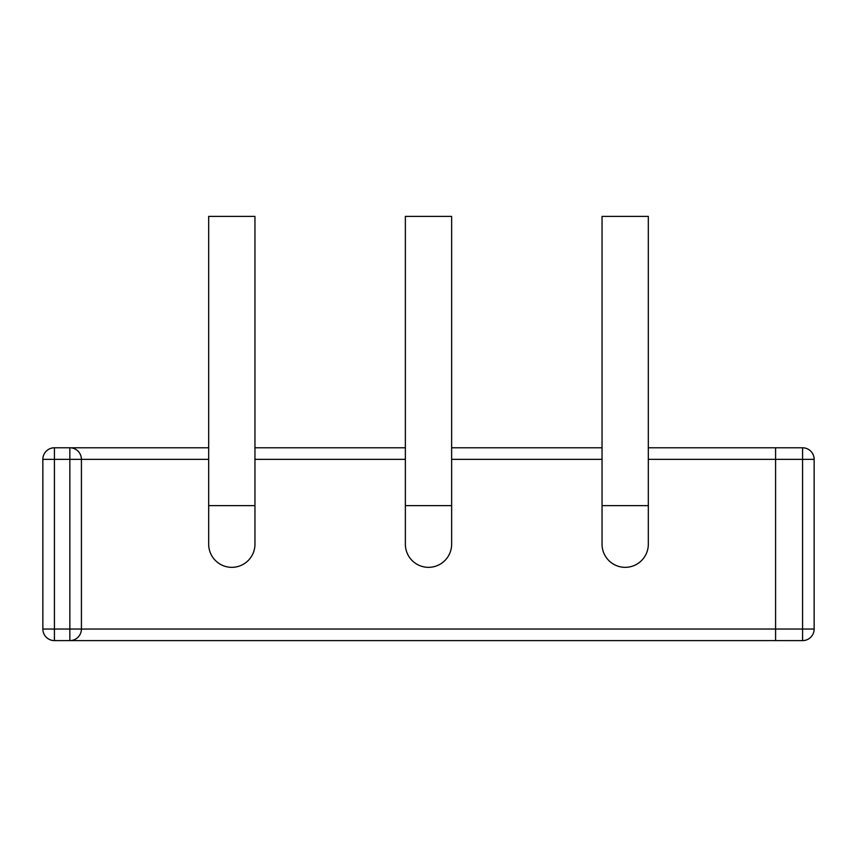 <?xml version="1.0" encoding="UTF-8"?>
<svg xmlns="http://www.w3.org/2000/svg" width="857" height="857" viewBox="0 0 857 857"><rect width="100%" height="100%" fill="white"/><g stroke="black" fill="none" stroke-linecap="round" stroke-linejoin="round"><path stroke-width="1.29" d="M648.321 447.783L775.585 447.783L775.585 640.608L54.419 640.608A11.57 11.57 0 0 1 42.85 629.038A11.57 11.57 0 0 0 54.419 640.608L54.419 629.038L69.846 629.038L69.846 640.608L81.415 640.608M602.043 447.783L451.639 447.783M405.361 447.783L254.958 447.783M208.68 447.783L54.419 447.783A11.57 11.57 0 0 0 42.85 459.352L42.85 629.038L54.419 629.038L54.419 459.352L69.846 459.352L69.846 447.783L81.415 447.783M775.585 447.783L802.581 447.783A11.57 11.57 0 0 1 814.15 459.352L814.15 629.038A11.57 11.57 0 0 1 802.581 640.608L775.585 640.608M208.68 459.352L81.415 459.352L81.415 629.038A11.57 11.57 0 0 1 69.846 640.608A11.57 11.57 0 0 0 81.415 629.038L802.581 629.038L802.581 640.608L177.828 640.608M81.415 459.352A11.57 11.57 0 0 0 69.846 447.783A11.57 11.57 0 0 1 81.415 459.352L69.846 459.352L69.846 629.038L81.415 629.038M648.321 544.195L648.321 216.393L602.043 216.393L602.043 544.195A23.139 23.139 0 0 0 625.182 567.334A23.139 23.139 0 0 0 648.321 544.195A23.139 23.139 0 0 1 625.182 567.334A23.139 23.139 0 0 1 602.043 544.195M254.958 544.195L254.958 216.393L208.68 216.393L208.68 544.195A23.139 23.139 0 0 0 231.819 567.334A23.139 23.139 0 0 0 254.958 544.195A23.139 23.139 0 0 1 231.819 567.334A23.139 23.139 0 0 1 208.68 544.195M451.639 544.195L451.639 216.393L405.361 216.393L405.361 544.195A23.139 23.139 0 0 0 428.5 567.334A23.139 23.139 0 0 0 451.639 544.195A23.139 23.139 0 0 1 428.5 567.334A23.139 23.139 0 0 1 405.361 544.195M814.15 629.038A11.57 11.57 0 0 1 802.581 640.608A11.57 11.57 0 0 0 814.15 629.038L814.15 459.352A11.57 11.57 0 0 0 802.581 447.783L802.581 629.038L814.15 629.038M802.581 447.783A11.57 11.57 0 0 1 814.15 459.352L648.321 459.352M602.043 459.352L451.639 459.352M405.361 459.352L254.958 459.352M42.85 459.352A11.57 11.57 0 0 1 54.419 447.783L54.419 459.352L42.85 459.352M648.321 505.63L602.043 505.63M254.958 505.63L208.68 505.63M451.639 505.63L405.361 505.63"/></g></svg>
